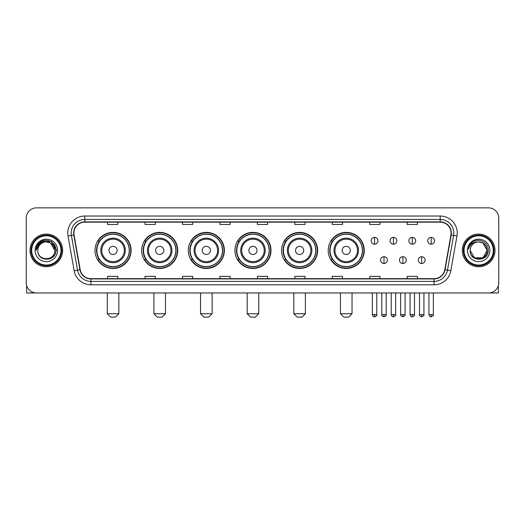 <?xml version="1.0" encoding="UTF-8"?>
<svg xmlns="http://www.w3.org/2000/svg" width="525" height="525" viewBox="0 0 525 525"><rect width="100%" height="100%" fill="white"/><g stroke="black" fill="none" stroke-linecap="round" stroke-linejoin="round"><path stroke-width="0.79" d="M328.204 250.418A18.04 18.04 0 0 0 346.244 268.459A18.04 18.04 0 0 0 364.284 250.418A18.04 18.04 0 0 0 346.244 232.372A18.04 18.04 0 0 0 328.204 250.418M281.564 250.418A18.04 18.04 0 0 0 299.604 268.459A18.04 18.04 0 0 0 317.645 250.418A18.04 18.04 0 0 0 299.604 232.372A18.04 18.04 0 0 0 281.564 250.418M234.924 250.418A18.04 18.04 0 0 0 252.971 268.459A18.04 18.04 0 0 0 271.012 250.418A18.04 18.04 0 0 0 252.971 232.372A18.04 18.04 0 0 0 234.924 250.418M188.291 250.418A18.04 18.04 0 0 0 206.332 268.459A18.04 18.04 0 0 0 224.372 250.418A18.04 18.04 0 0 0 206.332 232.372A18.04 18.04 0 0 0 188.291 250.418M141.652 250.418A18.04 18.04 0 0 0 159.692 268.459A18.04 18.04 0 0 0 177.739 250.418A18.04 18.04 0 0 0 159.692 232.372A18.04 18.04 0 0 0 141.652 250.418M95.012 250.418A18.04 18.04 0 0 0 113.059 268.459A18.04 18.04 0 0 0 131.099 250.418A18.04 18.04 0 0 0 113.059 232.372A18.04 18.04 0 0 0 95.012 250.418M99.343 259.606A16.511 16.511 0 0 1 99.343 241.224M145.976 259.606A16.511 16.511 0 0 1 145.976 241.224M192.616 259.606A16.511 16.511 0 0 1 192.616 241.224M239.256 259.606A16.511 16.511 0 0 1 239.256 241.224M285.889 259.606A16.511 16.511 0 0 1 285.889 241.224M332.528 259.606A16.511 16.511 0 0 1 332.528 241.224M26.25 218.078L26.25 282.752A10.211 10.211 0 0 0 36.461 292.97L488.539 292.97A10.211 10.211 0 0 0 498.75 282.752L498.75 218.078A10.211 10.211 0 0 0 488.539 207.861L36.461 207.861A10.211 10.211 0 0 0 26.25 218.078L26.25 282.752M29.997 250.418A16.341 16.341 0 0 0 46.338 266.752A16.341 16.341 0 0 0 62.672 250.418A16.341 16.341 0 0 0 46.338 234.078A16.341 16.341 0 0 0 29.997 250.418A16.341 16.341 0 0 0 46.338 266.752A16.341 16.341 0 0 0 62.672 250.418A16.341 16.341 0 0 0 46.338 234.078A16.341 16.341 0 0 0 29.997 250.418M462.328 250.418A16.341 16.341 0 0 0 478.662 266.752A16.341 16.341 0 0 0 495.003 250.418A16.341 16.341 0 0 0 478.662 234.078A16.341 16.341 0 0 0 462.328 250.418A16.341 16.341 0 0 0 478.662 266.752A16.341 16.341 0 0 0 495.003 250.418A16.341 16.341 0 0 0 478.662 234.078A16.341 16.341 0 0 0 462.328 250.418M73.907 233.054A10.894 10.894 0 0 1 84.801 222.16L440.199 222.16A10.894 10.894 0 0 1 450.929 234.944L444.806 269.666A10.894 10.894 0 0 1 434.077 278.67L90.923 278.67A10.894 10.894 0 0 1 80.194 269.666L74.071 234.944A10.894 10.894 0 0 1 73.907 233.054M73.638 233.054A11.163 11.163 0 0 0 73.808 234.99L79.931 269.712A11.163 11.163 0 0 0 90.923 278.939L434.077 278.939A11.163 11.163 0 0 0 445.069 269.712L451.192 234.99A11.163 11.163 0 0 0 440.199 221.891L84.801 221.891A11.163 11.163 0 0 0 73.638 233.054M68.04 236.007A17.023 17.023 0 0 1 84.801 216.031L440.199 216.031A17.023 17.023 0 0 1 456.96 236.007L450.837 270.729A17.023 17.023 0 0 1 434.077 284.799L90.923 284.799A17.023 17.023 0 0 1 74.163 270.729L68.04 236.007L71.393 235.417A13.617 13.617 0 0 1 84.801 219.437L440.199 219.437A13.617 13.617 0 0 1 453.607 235.417L447.484 270.139A13.617 13.617 0 0 1 434.077 281.393L90.923 281.393A13.617 13.617 0 0 1 77.516 270.139L71.393 235.417A13.617 13.617 0 0 1 71.183 233.054M488.539 207.861L36.461 207.861M36.461 292.97L488.539 292.97M498.75 282.752L498.75 218.078M445.069 269.712L447.484 270.139L453.607 235.417L456.96 236.007M257.394 222.16L257.394 224.464L267.606 224.464L267.606 222.16M219.949 222.16L219.949 224.464L230.16 224.464L230.16 222.16M182.503 222.16L182.503 224.464L192.714 224.464L192.714 222.16M145.058 222.16L145.058 224.464L155.269 224.464L155.269 222.16M107.612 222.16L107.612 224.464L117.823 224.464L117.823 222.16M294.84 222.16L294.84 224.464L305.051 224.464L305.051 222.16M332.286 222.16L332.286 224.464L342.497 224.464L342.497 222.16M369.731 222.16L369.731 224.464L379.942 224.464L379.942 222.16M407.177 222.16L407.177 224.464L417.388 224.464L417.388 222.16M267.606 278.67L267.606 276.367L257.394 276.367L257.394 278.67M230.16 278.67L230.16 276.367L219.949 276.367L219.949 278.67M192.714 278.67L192.714 276.367L182.503 276.367L182.503 278.67M155.269 278.67L155.269 276.367L145.058 276.367L145.058 278.67M117.823 278.67L117.823 276.367L107.612 276.367L107.612 278.67M305.051 278.67L305.051 276.367L294.84 276.367L294.84 278.67M342.497 278.67L342.497 276.367L332.286 276.367L332.286 278.67M379.942 278.67L379.942 276.367L369.731 276.367L369.731 278.67M417.388 278.67L417.388 276.367L407.177 276.367L407.177 278.67M26.591 285.37L26.591 292.97L66.078 292.97M60.972 250.418A14.641 14.641 0 0 0 46.338 235.777A14.641 14.641 0 0 0 31.697 250.418A14.641 14.641 0 0 0 46.338 265.053A14.641 14.641 0 0 0 60.972 250.418M61.655 250.418A15.317 15.317 0 0 0 46.338 235.095A15.317 15.317 0 0 0 31.014 250.418A15.317 15.317 0 0 0 46.338 265.735A15.317 15.317 0 0 0 61.655 250.418M54.843 250.418C54.337 245.247 51.503 242.406 46.338 241.907L50.59 243.042L54.843 250.418L50.59 243.042L46.338 241.907L50.59 243.042L54.843 250.418L50.59 243.042L46.338 241.907L50.59 243.042L54.843 250.418L50.59 243.042L46.338 241.907L50.59 243.042L54.843 250.418C55.368 261.391 37.301 261.391 37.826 250.418C37.065 262.224 56.319 261.962 55.919 250.418C56.549 242.307 45.931 237.156 39.808 242.379C37.675 244.164 36.422 246.428 36.054 249.178C37.662 244.105 41.088 241.684 46.338 241.907L50.59 243.042L54.843 250.418C55.368 261.391 37.301 261.391 37.826 250.418C37.301 261.391 55.368 261.391 54.843 250.418C55.368 261.391 37.301 261.391 37.826 250.418C37.301 261.391 55.368 261.391 54.843 250.418C55.368 261.391 37.301 261.391 37.826 250.418C37.301 261.391 55.368 261.391 54.843 250.418C55.368 261.391 37.301 261.391 37.826 250.418C37.301 261.391 55.368 261.391 54.843 250.418C55.368 261.391 37.301 261.391 37.826 250.418C37.301 261.391 55.368 261.391 54.843 250.418C55.368 261.391 37.301 261.391 37.826 250.418C37.301 261.391 55.368 261.391 54.843 250.418C55.368 261.391 37.301 261.391 37.826 250.418A8.512 8.512 0 0 1 46.338 241.907L50.59 243.042L54.843 250.418C55.184 257.02 46.692 261.411 41.508 257.427M35.103 250.418A11.235 11.235 0 0 0 46.338 261.647A11.235 11.235 0 0 0 57.566 250.418A11.235 11.235 0 0 0 46.338 239.183A11.235 11.235 0 0 0 35.103 250.418M39.808 242.379L37.295 245.365M37.222 245.497L41.16 241.448L51.509 241.448L56.687 250.418L51.509 241.448L41.16 241.448L35.982 250.418M37.144 245.654L37.367 245.241L37.144 245.654M115.441 317.139L110.677 317.139L107.271 313.733L118.847 313.733L115.441 317.139M117.141 250.418A4.082 4.082 0 0 0 113.059 246.33A4.082 4.082 0 0 0 108.97 250.418A4.082 4.082 0 0 0 113.059 254.5A4.082 4.082 0 0 0 117.141 250.418M125.311 250.418A12.252 12.252 0 0 0 113.059 238.16A12.252 12.252 0 0 0 100.8 250.418A12.252 12.252 0 0 0 113.059 262.671A12.252 12.252 0 0 0 125.311 250.418A12.252 12.252 0 0 1 113.059 262.671A12.252 12.252 0 0 1 100.8 250.418M129.229 250.418A16.17 16.17 0 0 0 113.059 234.248A16.17 16.17 0 0 0 96.889 250.418A16.17 16.17 0 0 0 113.059 266.582A16.17 16.17 0 0 0 129.229 250.418M130.758 250.418A17.699 17.699 0 0 1 97.926 259.606L99.566 259.606A16.321 16.321 0 0 0 123.854 262.651A16.321 16.321 0 0 0 123.854 238.179A16.321 16.321 0 0 0 99.566 241.224L97.926 241.224A17.699 17.699 0 0 1 130.758 250.418M162.074 317.139L157.31 317.139L153.904 313.733L165.48 313.733L162.074 317.139M163.78 250.418A4.082 4.082 0 0 0 159.692 246.33A4.082 4.082 0 0 0 155.61 250.418A4.082 4.082 0 0 0 159.692 254.5A4.082 4.082 0 0 0 163.78 250.418M171.951 250.418A12.252 12.252 0 0 0 159.692 238.16A12.252 12.252 0 0 0 147.44 250.418A12.252 12.252 0 0 0 159.692 262.671A12.252 12.252 0 0 0 171.951 250.418A12.252 12.252 0 0 1 159.692 262.671A12.252 12.252 0 0 1 147.44 250.418M175.862 250.418A16.17 16.17 0 0 0 159.692 234.248A16.17 16.17 0 0 0 143.522 250.418A16.17 16.17 0 0 0 159.692 266.582A16.17 16.17 0 0 0 175.862 250.418M177.398 250.418A17.699 17.699 0 0 1 144.565 259.606L146.206 259.606A16.321 16.321 0 0 0 170.494 262.651A16.321 16.321 0 0 0 170.494 238.179A16.321 16.321 0 0 0 146.206 241.224L144.565 241.224A17.699 17.699 0 0 1 177.398 250.418M208.714 317.139L203.949 317.139L200.543 313.733L212.12 313.733L208.714 317.139M210.413 250.418A4.082 4.082 0 0 0 206.332 246.33A4.082 4.082 0 0 0 202.243 250.418A4.082 4.082 0 0 0 206.332 254.5A4.082 4.082 0 0 0 210.413 250.418M218.584 250.418A12.252 12.252 0 0 0 206.332 238.16A12.252 12.252 0 0 0 194.073 250.418A12.252 12.252 0 0 0 206.332 262.671A12.252 12.252 0 0 0 218.584 250.418A12.252 12.252 0 0 1 206.332 262.671A12.252 12.252 0 0 1 194.073 250.418M222.502 250.418A16.17 16.17 0 0 0 206.332 234.248A16.17 16.17 0 0 0 190.162 250.418A16.17 16.17 0 0 0 206.332 266.582A16.17 16.17 0 0 0 222.502 250.418M224.031 250.418A17.699 17.699 0 0 1 191.205 259.606L192.846 259.606A16.321 16.321 0 0 0 217.127 262.651A16.321 16.321 0 0 0 217.127 238.179A16.321 16.321 0 0 0 192.846 241.224L191.205 241.224A17.699 17.699 0 0 1 224.031 250.418M255.353 317.139L250.582 317.139L247.183 313.733L258.753 313.733L255.353 317.139M257.053 250.418A4.082 4.082 0 0 0 252.971 246.33A4.082 4.082 0 0 0 248.883 250.418A4.082 4.082 0 0 0 252.971 254.5A4.082 4.082 0 0 0 257.053 250.418M265.223 250.418A12.252 12.252 0 0 0 252.971 238.16A12.252 12.252 0 0 0 240.713 250.418A12.252 12.252 0 0 0 252.971 262.671A12.252 12.252 0 0 0 265.223 250.418A12.252 12.252 0 0 1 252.971 262.671A12.252 12.252 0 0 1 240.713 250.418M269.141 250.418A16.17 16.17 0 0 0 252.971 234.248A16.17 16.17 0 0 0 236.801 250.418A16.17 16.17 0 0 0 252.971 266.582A16.17 16.17 0 0 0 269.141 250.418M270.67 250.418A17.699 17.699 0 0 1 237.838 259.606L239.479 259.606A16.321 16.321 0 0 0 263.767 262.651A16.321 16.321 0 0 0 263.767 238.179A16.321 16.321 0 0 0 239.479 241.224L237.838 241.224A17.699 17.699 0 0 1 270.67 250.418M301.987 317.139L297.222 317.139L293.816 313.733L305.392 313.733L301.987 317.139M303.693 250.418A4.082 4.082 0 0 0 299.604 246.33A4.082 4.082 0 0 0 295.522 250.418A4.082 4.082 0 0 0 299.604 254.5A4.082 4.082 0 0 0 303.693 250.418M311.863 250.418A12.252 12.252 0 0 0 299.604 238.16A12.252 12.252 0 0 0 287.352 250.418A12.252 12.252 0 0 0 299.604 262.671A12.252 12.252 0 0 0 311.863 250.418A12.252 12.252 0 0 1 299.604 262.671A12.252 12.252 0 0 1 287.352 250.418M315.774 250.418A16.17 16.17 0 0 0 299.604 234.248A16.17 16.17 0 0 0 283.434 250.418A16.17 16.17 0 0 0 299.604 266.582A16.17 16.17 0 0 0 315.774 250.418M317.31 250.418A17.699 17.699 0 0 1 284.478 259.606L286.118 259.606A16.321 16.321 0 0 0 310.406 262.651A16.321 16.321 0 0 0 310.406 238.179A16.321 16.321 0 0 0 286.118 241.224L284.478 241.224A17.699 17.699 0 0 1 317.31 250.418M348.626 317.139L343.862 317.139L340.456 313.733L352.032 313.733L348.626 317.139M350.326 250.418A4.082 4.082 0 0 0 346.244 246.33A4.082 4.082 0 0 0 342.156 250.418A4.082 4.082 0 0 0 346.244 254.5A4.082 4.082 0 0 0 350.326 250.418M358.496 250.418A12.252 12.252 0 0 0 346.244 238.16A12.252 12.252 0 0 0 333.985 250.418A12.252 12.252 0 0 0 346.244 262.671A12.252 12.252 0 0 0 358.496 250.418A12.252 12.252 0 0 1 346.244 262.671A12.252 12.252 0 0 1 333.985 250.418M362.414 250.418A16.17 16.17 0 0 0 346.244 234.248A16.17 16.17 0 0 0 330.074 250.418A16.17 16.17 0 0 0 346.244 266.582A16.17 16.17 0 0 0 362.414 250.418M363.943 250.418A17.699 17.699 0 0 1 331.118 259.606L332.752 259.606A16.321 16.321 0 0 0 357.039 262.651A16.321 16.321 0 0 0 357.039 238.179A16.321 16.321 0 0 0 332.752 241.224L331.118 241.224A17.699 17.699 0 0 1 363.943 250.418M374.568 237.379A3.406 3.406 0 0 0 371.162 240.778A3.406 3.406 0 0 0 374.568 244.184A3.406 3.406 0 0 0 377.967 240.778A3.406 3.406 0 0 0 374.568 237.379L374.568 244.184A3.406 3.406 0 0 0 377.967 240.778A3.406 3.406 0 0 0 374.568 237.379M393.422 237.379A3.406 3.406 0 0 0 390.023 240.778A3.406 3.406 0 0 0 393.422 244.184A3.406 3.406 0 0 0 396.828 240.778A3.406 3.406 0 0 0 393.422 237.379L393.422 244.184A3.406 3.406 0 0 0 396.828 240.778A3.406 3.406 0 0 0 393.422 237.379M412.283 237.379A3.406 3.406 0 0 0 408.877 240.778A3.406 3.406 0 0 0 412.283 244.184A3.406 3.406 0 0 0 415.688 240.778A3.406 3.406 0 0 0 412.283 237.379L412.283 244.184A3.406 3.406 0 0 0 415.688 240.778A3.406 3.406 0 0 0 412.283 237.379M431.143 237.379A3.406 3.406 0 0 0 427.737 240.778A3.406 3.406 0 0 0 431.143 244.184A3.406 3.406 0 0 0 434.549 240.778A3.406 3.406 0 0 0 431.143 237.379L431.143 244.184A3.406 3.406 0 0 0 434.549 240.778A3.406 3.406 0 0 0 431.143 237.379M383.998 256.712A3.406 3.406 0 0 0 380.592 260.118A3.406 3.406 0 0 0 383.998 263.524A3.406 3.406 0 0 0 387.398 260.118A3.406 3.406 0 0 0 383.998 256.712L383.998 263.524A3.406 3.406 0 0 0 387.398 260.118A3.406 3.406 0 0 0 383.998 256.712M402.852 256.712A3.406 3.406 0 0 0 399.453 260.118A3.406 3.406 0 0 0 402.852 263.524A3.406 3.406 0 0 0 406.258 260.118A3.406 3.406 0 0 0 402.852 256.712L402.852 263.524A3.406 3.406 0 0 0 406.258 260.118A3.406 3.406 0 0 0 402.852 256.712M421.713 256.712A3.406 3.406 0 0 0 418.307 260.118A3.406 3.406 0 0 0 421.713 263.524A3.406 3.406 0 0 0 425.119 260.118A3.406 3.406 0 0 0 421.713 256.712L421.713 263.524A3.406 3.406 0 0 0 425.119 260.118A3.406 3.406 0 0 0 421.713 256.712M498.409 285.37L498.409 292.97L458.922 292.97M493.303 250.418A14.641 14.641 0 0 0 478.662 235.777A14.641 14.641 0 0 0 464.028 250.418A14.641 14.641 0 0 0 478.662 265.053A14.641 14.641 0 0 0 493.303 250.418M493.986 250.418A15.317 15.317 0 0 0 478.662 235.095A15.317 15.317 0 0 0 463.345 250.418A15.317 15.317 0 0 0 478.662 265.735A15.317 15.317 0 0 0 493.986 250.418M478.662 241.907C483.833 242.406 486.668 245.247 487.174 250.418C487.699 261.391 469.632 261.391 470.157 250.418A8.512 8.512 0 0 1 478.662 241.907L482.921 243.042L487.174 250.418L482.921 243.042L478.662 241.907L482.921 243.042L487.174 250.418C487.699 261.391 469.632 261.391 470.157 250.418C469.396 262.224 488.65 261.962 488.25 250.418C488.88 242.307 478.262 237.156 472.139 242.379C470.006 244.164 468.753 246.428 468.385 249.178C469.993 244.105 473.419 241.684 478.662 241.907L482.921 243.042L487.174 250.418C487.699 261.391 469.632 261.391 470.157 250.418C469.632 261.391 487.699 261.391 487.174 250.418L482.921 257.788L474.41 257.788L470.157 250.418C469.632 261.391 487.699 261.391 487.174 250.418L482.921 257.788L487.174 250.418L482.921 257.788L474.41 257.788M487.174 250.418C487.699 261.391 469.632 261.391 470.157 250.418C469.632 261.391 487.699 261.391 487.174 250.418C487.699 261.391 469.632 261.391 470.157 250.418C469.632 261.391 487.699 261.391 487.174 250.418C487.515 257.02 479.023 261.411 473.839 257.427M467.434 250.418A11.235 11.235 0 0 0 478.662 261.647A11.235 11.235 0 0 0 489.897 250.418A11.235 11.235 0 0 0 478.662 239.183A11.235 11.235 0 0 0 467.434 250.418M472.139 242.379L469.626 245.365M469.475 245.654L469.698 245.241M440.199 216.031L440.199 221.891M71.393 235.417L73.808 234.99M90.923 284.799L90.923 278.939M434.077 278.939L434.077 284.799M74.163 270.729L79.931 269.712M451.192 234.99L453.607 235.417M84.801 216.031L84.801 221.891M447.484 270.139L450.837 270.729M124.313 250.418A11.261 11.261 0 0 0 113.059 239.157A11.261 11.261 0 0 0 101.797 250.418A11.261 11.261 0 0 0 113.059 261.673A11.261 11.261 0 0 0 124.313 250.418M170.953 250.418A11.261 11.261 0 0 0 159.692 239.157A11.261 11.261 0 0 0 148.437 250.418A11.261 11.261 0 0 0 159.692 261.673A11.261 11.261 0 0 0 170.953 250.418M217.586 250.418A11.261 11.261 0 0 0 206.332 239.157A11.261 11.261 0 0 0 195.07 250.418A11.261 11.261 0 0 0 206.332 261.673A11.261 11.261 0 0 0 217.586 250.418M264.226 250.418A11.261 11.261 0 0 0 252.971 239.157A11.261 11.261 0 0 0 241.71 250.418A11.261 11.261 0 0 0 252.971 261.673A11.261 11.261 0 0 0 264.226 250.418M310.866 250.418A11.261 11.261 0 0 0 299.604 239.157A11.261 11.261 0 0 0 288.35 250.418A11.261 11.261 0 0 0 299.604 261.673A11.261 11.261 0 0 0 310.866 250.418M357.499 250.418A11.261 11.261 0 0 0 346.244 239.157A11.261 11.261 0 0 0 334.983 250.418A11.261 11.261 0 0 0 346.244 261.673A11.261 11.261 0 0 0 357.499 250.418M374.568 314.587L372.35 314.587C372.737 316.162 373.478 316.897 374.568 316.798L374.568 314.587L376.779 314.587L376.779 292.97M393.422 314.587L391.21 314.587C391.598 316.162 392.339 316.897 393.422 316.798L393.422 314.587L395.64 314.587L395.64 292.97M412.283 314.587L410.071 314.587C410.458 316.162 411.193 316.897 412.283 316.798L412.283 314.587L414.494 314.587L414.494 292.97M431.143 314.587L428.932 314.587C429.319 316.162 430.054 316.897 431.143 316.798L431.143 314.587L433.355 314.587L433.355 292.97M383.998 314.587L381.78 314.587C381.334 315.289 382.069 316.03 383.998 316.798L383.998 314.587L386.21 314.587L386.21 292.97M402.852 314.587L400.641 314.587C400.194 315.289 400.929 316.03 402.852 316.798L402.852 314.587L405.064 314.587L405.064 292.97M421.713 314.587L419.501 314.587C419.055 315.289 419.79 316.03 421.713 316.798L421.713 314.587L423.924 314.587L423.924 292.97M118.847 292.97L118.847 313.733M107.271 292.97L107.271 313.733M165.48 292.97L165.48 313.733M153.904 292.97L153.904 313.733M212.12 292.97L212.12 313.733M200.543 292.97L200.543 313.733M258.753 292.97L258.753 313.733M247.183 292.97L247.183 313.733M305.392 292.97L305.392 313.733M293.816 292.97L293.816 313.733M352.032 292.97L352.032 313.733M340.456 292.97L340.456 313.733M372.35 314.587L372.35 292.97M376.779 314.587C377.226 315.289 376.491 316.03 374.568 316.798M391.21 314.587L391.21 292.97M395.64 314.587C396.086 315.289 395.351 316.03 393.422 316.798M410.071 314.587L410.071 292.97M414.494 314.587C414.947 315.289 414.205 316.03 412.283 316.798M428.932 314.587L428.932 292.97M433.355 314.587C433.808 315.289 433.066 316.03 431.143 316.798M381.78 314.587L381.78 292.97M386.21 314.587C386.656 315.289 385.921 316.03 383.998 316.798M400.641 314.587L400.641 292.97M405.064 314.587C405.517 315.289 404.782 316.03 402.852 316.798M419.501 314.587L419.501 292.97M423.924 314.587C424.377 315.289 423.636 316.03 421.713 316.798"/></g></svg>

